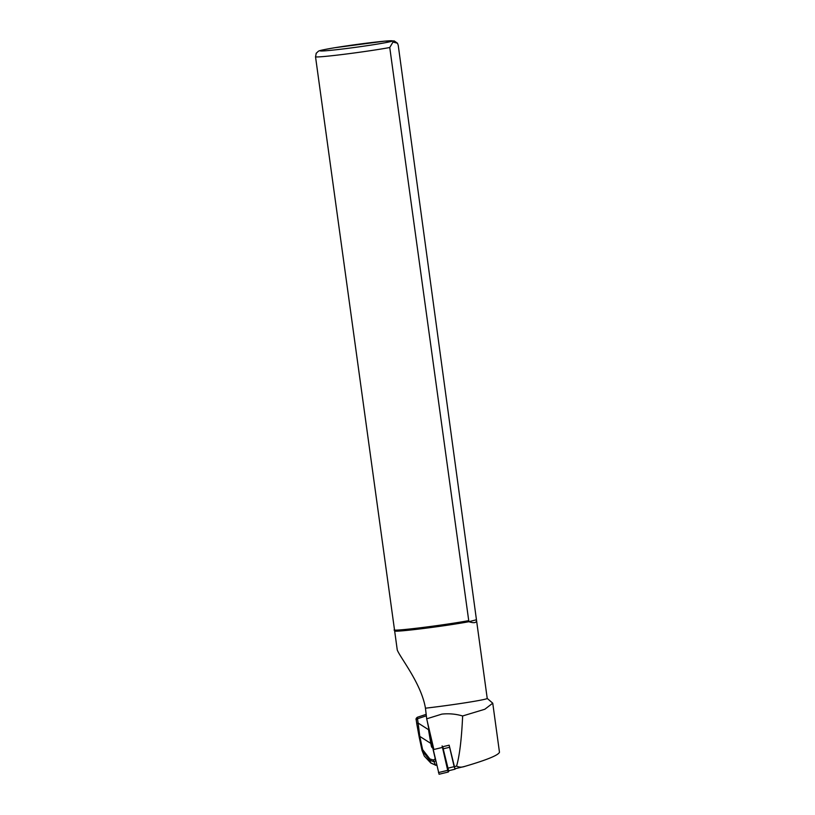 <?xml version="1.0" encoding="UTF-8"?>
<svg xmlns="http://www.w3.org/2000/svg" width="815" height="815" viewBox="0 0 815 815"><rect width="100%" height="100%" fill="white"/><g stroke="black" fill="none" stroke-linecap="round" stroke-linejoin="round"><path stroke-width="1.22" d="M442.199 746.856L449.157 745.175L454.953 768.779L463.562 766.691M447.68 768.005L447.17 768.138M476.48 619.981L398.24 45.324L397.496 43.226L392.983 42.054L389.753 47.515L468.88 621.713C474.269 623.434 476.795 622.854 476.48 619.981L487.227 698.424L492.749 703.192L499.473 752.245C498.342 755.23 486.82 759.937 464.896 766.365C461.83 767.465 459.059 767.384 456.583 766.1C459.487 756.045 461.473 740.091 462.533 718.229L462.635 715.967C455.819 713.981 448.902 713.359 441.883 714.113L426.693 718.82L433.743 748.904M464.896 766.365L464.265 766.528M487.227 698.424A41.28 1.508 172.2 0 1 466.649 702.571A41.28 1.508 172.2 0 1 425.45 708.194L426.693 718.82M476.449 619.757L468.88 621.713A41.28 1.508 172.2 0 1 423.535 628.487A41.28 1.508 172.2 0 1 394.664 631.014L315.527 56.816L316.271 53.148M425.45 708.194C421.345 683.591 400.338 657.919 397.262 650.003L394.664 631.014M492.749 703.192L484.844 709.244L462.635 715.967M468.268 620.714A41.809 1.528 172.2 0 1 423.209 627.418A41.809 1.528 172.2 0 1 394.053 630.015M417.351 717.271L417.494 718.749A1.671 1.039 171.6 0 0 416.221 719.961M426.337 715.825L417.494 718.749L418.126 723.058A1.671 1.039 171.6 0 0 416.852 724.27L416.231 719.981A1.671 1.039 171.6 0 0 416.261 720.124L416.852 724.127M428.547 726.725L431.451 743.341L430.799 743.402L428.496 729.659L418.126 723.058L419.796 736.403L419.144 736.872L416.862 724.28A1.671 1.039 171.6 0 0 416.903 724.433L419.144 736.831M431.451 743.341L432.123 746.509L431.471 746.581L430.799 743.402L419.796 736.403L422.608 749.596L422.017 750.401L424.248 755.994L430.717 762.85L435.322 765.02L436.687 764.918M422.017 750.401L419.144 736.872L422.007 750.32M435.709 760.711L434.089 761.801L429.668 760.212L430.84 763.054L435.322 765.02M429.668 760.212L429.872 758.938L433.427 760.038L435.271 758.857M433.937 761.536L433.427 760.038M435.618 760.344L433.234 750.167M434.089 761.801L435.281 764.796M428.996 729.812L427.254 721.224M433.122 747.803L432.225 746.835M432.561 747.324L432.062 747.62L431.471 746.581M448.27 772.019L439.081 774.25L432.918 748.119L432.062 747.62M455.391 768.677L455.055 769.187L454.149 766.66L449.605 747.274L443.187 748.832L448.637 770.745L455.014 769.187M442.851 746.703L443.187 748.832M449.34 745.939L449.605 747.274M449.197 770.603L448.291 772.019L447.69 770.338L442.127 745.898M433.519 747.976L432.918 748.119L433.386 747.386M454.2 766.681L456.583 766.1M389.753 47.515A41.809 1.528 172.2 0 1 344.684 54.218A41.809 1.528 172.2 0 1 315.527 56.816M345.499 48.645A36.583 1.345 172.2 0 1 331.511 48.279A36.583 1.345 172.2 0 1 391.506 40.76A36.583 1.345 172.2 0 1 345.499 48.645M429.668 760.222L422.017 750.381M422.608 749.596L429.872 758.938M432.948 748.832L432.897 748.221M454.149 766.66L447.73 768.219M442.321 747.447L433.122 749.668M447.69 770.338L438.48 772.569M316.108 53.413L318.359 51.253C319.286 50.846 318.37 50.53 334.608 47.749L384.731 41.147L394.236 40.933L397.496 43.226M454.953 768.779L464.092 766.569M424.452 756.269L430.84 763.054M436.789 765.326L435.353 765.204M426.163 714.358L417.3 717.282M432.571 747.335L433.132 747.783M416.231 719.981C415.731 719.075 416.108 718.178 417.351 717.282M455.055 769.187L448.637 770.745M448.291 772.019L439.081 774.25"/></g></svg>

